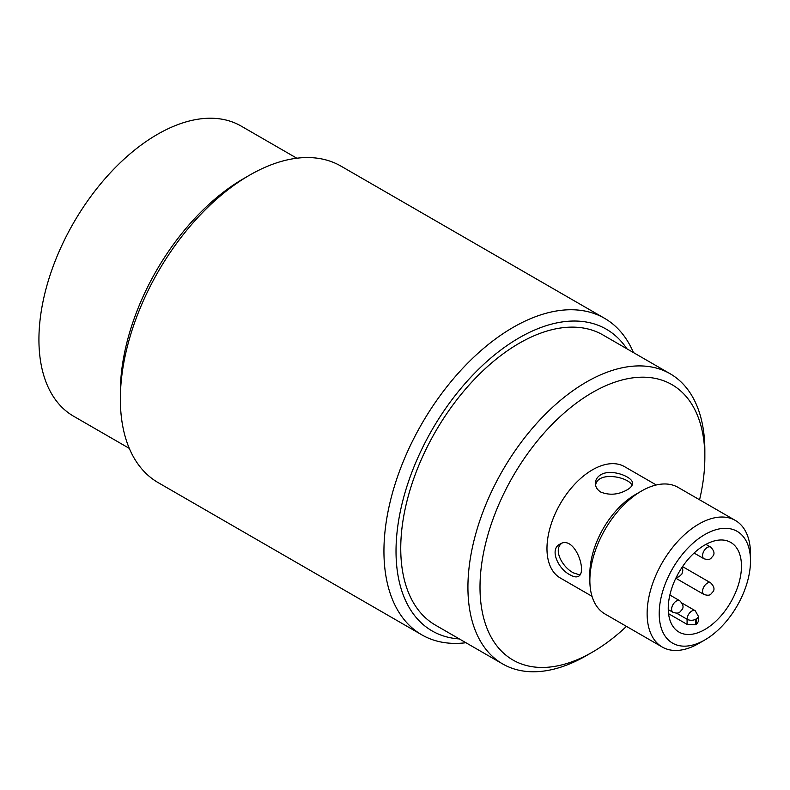 <?xml version="1.0" encoding="UTF-8"?>
<svg xmlns="http://www.w3.org/2000/svg" width="790" height="790" viewBox="0 0 790 790"><rect width="100%" height="100%" fill="white"/><g stroke="black" fill="none" stroke-linecap="round" stroke-linejoin="round"><path stroke-width="1.19" d="M668.557 613.682L687.083 624.376L687.083 619.251A6.715 3.881 -60 0 1 690.016 612.497A6.715 3.881 -60 0 1 695.19 610.69L682.086 603.125M296.823 158.227L241.148 126.074A167.529 96.726 120 0 0 157.388 134.379A167.529 96.726 120 0 0 47.943 282A167.529 96.726 120 0 0 73.628 416.241L129.303 448.384M465.922 642.734A182.747 105.514 -60 0 1 421.791 634.834A182.747 105.514 -60 0 1 393.776 488.398A182.747 105.514 -60 0 1 513.164 327.356A182.747 105.514 -60 0 1 604.538 318.301A182.747 105.514 -60 0 1 633.442 352.567M604.538 318.301L340.954 166.117A182.747 105.514 120 0 0 249.581 175.173A182.747 105.514 120 0 0 249.571 175.173A182.747 105.514 120 0 0 120.356 398.99A182.747 105.514 120 0 0 158.197 482.651L421.791 634.834M626.865 348.775A174.205 100.577 120 0 0 519.208 337.814A174.205 100.577 120 0 0 399.967 513.194A174.205 100.577 120 0 0 459.346 638.932M670.147 373.759L602.968 334.97A167.529 96.726 120 0 0 519.208 343.275A167.529 96.726 120 0 0 409.763 490.896A167.529 96.726 120 0 0 435.448 625.137L502.628 663.926A167.529 96.726 -60 0 1 476.943 529.685A167.529 96.726 -60 0 1 586.387 382.054A167.529 96.726 -60 0 1 670.147 373.759A167.529 96.726 -60 0 1 704.848 450.448L704.848 457.42A158.988 91.788 120 0 0 592.421 392.512A158.988 91.788 120 0 0 480.004 587.237A158.988 91.788 120 0 0 592.421 652.135A158.988 91.788 120 0 0 626.47 626.381M120.356 398.99L120.356 392.018A174.205 100.577 -60 0 1 243.537 178.659L249.581 175.173L243.537 178.659M592.421 652.135L586.387 655.621A167.529 96.726 -60 0 1 502.628 663.926M699.565 499.784A158.988 91.788 120 0 0 704.848 457.42M656.283 484.981L624.564 466.663A64.276 37.11 120 0 0 592.421 469.843A64.276 37.11 120 0 0 550.433 526.486A64.276 37.11 120 0 0 560.288 577.994L592.006 596.302M600.835 492.101C597.28 489.899 595.462 486.996 595.403 483.391C595.462 479.797 597.28 476.893 600.835 474.701C611.509 468.282 633.363 477.101 632.533 483.391C632.474 485.643 630.657 487.805 627.092 489.859C618.353 494.757 609.604 495.498 600.835 492.101M570.113 574.853C558.431 569.294 549.07 549.445 559.853 544.172C574.528 534.376 587.711 572.286 578.418 576.335C576.453 577.401 573.678 576.907 570.113 574.853M704.858 639.939L698.814 643.435A73.095 42.206 -60 0 1 662.267 647.05A73.095 42.206 -60 0 1 651.059 588.481A73.095 42.206 -60 0 1 698.814 524.066A73.095 42.206 -60 0 1 735.362 520.452A73.095 42.206 -60 0 1 750.5 553.909L750.5 560.88A64.553 37.268 120 0 0 704.858 534.534A64.553 37.268 120 0 0 659.206 613.593A64.553 37.268 120 0 0 704.858 639.939A64.553 37.268 120 0 0 750.5 560.88M735.362 520.452L678.096 487.391A73.095 42.206 120 0 0 641.549 491.005L641.549 491.005A73.095 42.206 120 0 0 589.863 580.532A73.095 42.206 120 0 0 605.002 613.988L662.267 647.05M704.858 544.962A51.775 29.892 120 0 0 671.036 590.584A51.775 29.892 120 0 0 678.966 632.069A51.775 29.892 120 0 0 730.74 602.187A51.775 29.892 120 0 0 730.74 542.404A51.775 29.892 120 0 0 704.858 544.962M589.863 580.532L589.863 573.56A64.553 37.268 -60 0 1 635.506 494.491L641.549 491.005L635.506 494.491M595.601 485.297C597.418 470.712 628.633 476.814 632.049 485.327M579.85 574.952L573.51 572.888C562.855 567.645 552.852 550.176 561.601 543.401M695.625 624.732A51.775 29.892 120 0 0 696.582 624.179L696.582 618.698L695.625 619.251L695.625 624.732L687.083 624.376M696.582 618.698A6.034 3.486 0 0 0 698.35 616.23L698.35 621.523L696.582 624.179M676.546 613.168L687.083 619.251A6.034 3.486 180 0 0 695.625 619.251M710.664 582.842C714.15 586.427 714.891 589.429 712.886 591.848C710.763 593.853 710.694 596.549 703.949 594.465A6.715 3.881 -60 0 1 702.922 589.093A6.715 3.881 -60 0 1 707.307 583.168A6.715 3.881 -60 0 1 710.664 582.842L682.54 566.598M679.716 600.706C683.202 604.291 683.943 607.293 681.938 609.712C679.815 611.727 679.756 614.413 673.001 612.339A6.715 3.881 -60 0 1 671.974 606.957A6.715 3.881 -60 0 1 676.358 601.042A6.715 3.881 -60 0 1 679.716 600.706L669.861 595.018M710.664 547.105C714.15 550.689 714.891 553.691 712.886 556.111C710.763 558.125 710.694 560.811 703.949 558.737A6.715 3.881 -60 0 1 702.922 553.356A6.715 3.881 -60 0 1 707.307 547.44A6.715 3.881 -60 0 1 710.664 547.105L705.924 544.369M698.35 616.23L695.19 610.69M703.949 594.465L675.825 578.231M673.001 612.339L668.261 609.594M703.949 558.737L694.094 553.049M682.056 567.329L682.866 570.054L681.938 573.984L678.936 576.799L676.21 577.441"/></g></svg>

